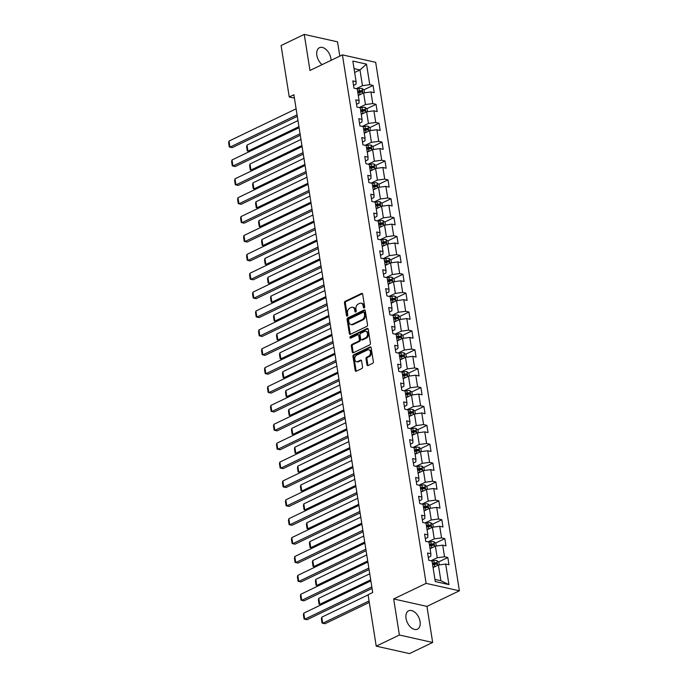 <?xml version="1.0" encoding="UTF-8"?>
<svg xmlns="http://www.w3.org/2000/svg" width="688" height="688" viewBox="0 0 688 688"><rect width="100%" height="100%" fill="white"/><g stroke="black" fill="none" stroke-linecap="round" stroke-linejoin="round"><path stroke-width="1.03" d="M364.167 307.94A0.894 0.636 -77.4 0 0 364.674 306.805L362.671 294.18A1.281 0.912 -77.4 0 0 361.578 293.423L345.204 301.301A1.281 0.912 -77.4 0 0 344.482 302.926L346.477 315.543A0.894 0.636 -77.4 0 0 347.758 314.932L347.492 313.298A4.102 2.907 -77.4 0 1 349.805 308.104L351.164 307.441A4.102 2.907 -77.4 0 1 352.66 307.244A4.102 2.907 -77.4 0 1 354.681 309.849L354.939 311.483A0.894 0.636 -77.4 0 0 356.212 310.864L355.954 309.23A4.102 2.907 -77.4 0 1 358.259 304.036L359.626 303.374A4.102 2.907 -77.4 0 1 361.123 303.176A4.102 2.907 -77.4 0 1 363.135 305.782L363.402 307.416A0.894 0.636 -77.4 0 0 364.167 307.94M420.067 621.548A10.182 6.278 64.3 0 0 408.646 610.806A10.182 6.278 64.3 0 0 406.04 618.417A10.182 6.278 64.3 0 0 417.47 629.159A10.182 6.278 64.3 0 0 420.067 621.548M331.04 60.346A10.182 6.278 64.3 0 0 330.885 58.446A10.182 6.278 64.3 0 0 319.456 47.704A10.182 6.278 64.3 0 0 316.85 55.315A10.182 6.278 64.3 0 0 322.096 64.646M366.962 364.803A1.281 0.912 -77.4 0 0 368.054 365.56L372.647 363.35A1.281 0.912 -77.4 0 0 373.369 361.725L371.15 347.707A1.281 0.912 -77.4 0 0 370.049 346.95L353.684 354.827A1.281 0.912 -77.4 0 0 352.961 356.453L355.18 370.471A1.281 0.912 -77.4 0 0 356.281 371.219L361.828 368.553A1.281 0.912 -77.4 0 0 362.55 366.928L361.596 360.925A1.281 0.912 -77.4 0 0 360.495 360.177L357.751 361.501A3.431 2.425 -77.4 0 1 356.496 361.664A3.431 2.425 -77.4 0 1 354.759 358.654A3.431 2.425 -77.4 0 1 356.737 355.146L367.521 349.96A3.431 2.425 -77.4 0 1 368.768 349.796A3.431 2.425 -77.4 0 1 370.505 352.806A3.431 2.425 -77.4 0 1 368.527 356.315L366.73 357.184A1.281 0.912 -77.4 0 0 366.007 358.809L366.962 364.803L367.856 365.01A1.281 0.912 -77.4 0 0 368.08 365.543M393.674 598.956L399.393 635.024L376.224 646.161L409.498 653.6L432.666 642.463L426.947 606.395L459.378 590.803L426.113 583.364L393.674 598.956L426.947 606.395M339.795 56.132L337.533 41.839L304.259 34.4L309.97 70.468L342.409 54.877L426.113 583.364M304.259 34.4L281.091 45.537L289.244 96.982L294.412 98.135M376.224 646.161L368.08 594.716L372.707 592.488L293.879 94.755L289.244 96.982M366.799 326.396A1.281 0.912 -77.4 0 0 367.521 324.77L365.294 310.752A1.281 0.912 -77.4 0 0 364.201 310.004L347.827 317.873A1.281 0.912 -77.4 0 0 347.105 319.499L349.323 333.517A1.281 0.912 -77.4 0 0 350.424 334.265L366.799 326.396M368.226 329.225L370.445 343.252A1.281 0.912 -77.4 0 1 369.723 344.877L353.348 352.746A1.281 0.912 -77.4 0 1 352.256 351.989L351.301 345.995A1.281 0.912 -77.4 0 1 352.024 344.37L358.663 341.179A1.281 0.912 -77.4 0 0 359.385 339.554L358.758 335.572A1.281 0.912 -77.4 0 0 357.657 334.815L350.742 338.143A0.894 0.636 -77.4 0 1 350.484 336.475L367.125 328.477A1.281 0.912 -77.4 0 1 368.226 329.225M459.378 590.803L375.674 62.316L342.409 54.877M447.819 557.512L444.534 556.773L442.694 545.154L445.979 545.885L444.826 538.627L441.55 537.896L439.709 526.268L442.986 527.008L441.842 519.741L438.557 519.01L436.717 507.391L439.993 508.122L438.849 500.855L435.564 500.124L433.724 488.506L437.009 489.237L435.857 481.978L432.571 481.239L430.731 469.62L434.016 470.351L432.864 463.093L429.587 462.362L427.747 450.735L431.023 451.474L429.871 444.207L426.594 443.476L424.754 431.858L428.031 432.589L426.887 425.33L423.602 424.591L421.761 412.972L425.046 413.703L423.894 406.445L420.609 405.714L418.768 394.086L422.054 394.826L420.901 387.559L417.616 386.828L415.776 375.209L419.061 375.94L417.908 368.673L414.632 367.942L412.791 356.324L416.068 357.055L414.924 349.796L411.639 349.057L409.799 337.438L413.084 338.178L411.931 330.911L408.646 330.18L406.806 318.561L410.091 319.292L408.939 312.025L405.653 311.294L403.813 299.676L407.098 300.407L405.946 293.148L402.669 292.409L400.829 280.79L404.105 281.521L402.962 274.263L399.676 273.532L397.836 261.904L401.121 262.644L399.969 255.377L396.684 254.646L394.843 243.027L398.128 243.758L396.976 236.491L393.691 235.76L391.85 224.142L395.136 224.873L393.983 217.614L390.707 216.875L388.866 205.256L392.143 205.996L390.99 198.729L387.714 197.998L385.873 186.379L389.15 187.11L388.006 179.843L384.721 179.112L382.881 167.494L386.166 168.225L385.013 160.966L381.728 160.227L379.888 148.608L383.173 149.339L382.021 142.081L378.744 141.35L376.904 129.722L380.18 130.462L379.028 123.195L375.751 122.464L373.911 110.845L377.187 111.576L376.044 104.318L372.758 103.578L370.918 91.96L374.203 92.691L373.051 85.432L369.766 84.701L366.506 64.122L352.841 61.069L356.1 81.64L352.815 80.909L353.967 88.176L357.253 88.907L359.093 100.525L355.808 99.794L356.96 107.053L360.237 107.792L362.077 119.411L358.801 118.671L359.944 125.938L363.23 126.669L365.07 138.288L361.785 137.557L362.937 144.824L366.222 145.555L368.063 157.174L364.778 156.443L365.93 163.701L369.215 164.441L371.056 176.059L367.77 175.328L368.923 182.587L372.199 183.318L374.04 194.945L370.763 194.205L371.916 201.472L375.192 202.203L377.033 213.822L373.756 213.091L374.9 220.358L378.185 221.089L380.025 232.707L376.74 231.976L377.893 239.235L381.178 239.974L383.018 251.593L379.733 250.853L380.885 258.12L384.171 258.851L386.011 270.47L382.726 269.739L383.878 277.006L387.155 277.737L388.995 289.356L385.719 288.625L386.862 295.883L390.148 296.623L391.988 308.241L388.703 307.51L389.855 314.769L393.14 315.5L394.981 327.127L391.696 326.387L392.848 333.654L396.133 334.385L397.974 346.004L394.688 345.273L395.841 352.531L399.117 353.271L400.958 364.889L397.681 364.158L398.825 371.417L402.11 372.148L403.951 383.775L400.665 383.035L401.818 390.302L405.103 391.033L406.943 402.652L403.658 401.921L404.811 409.188L408.096 409.919L409.936 421.538L406.651 420.807L407.803 428.065L411.08 428.805L412.92 440.423L409.644 439.684L410.796 446.951L414.073 447.682L415.913 459.3L412.637 458.569L413.78 465.836L417.066 466.567L418.906 478.186L415.621 477.455L416.773 484.713L420.058 485.453L421.899 497.071L418.614 496.34L419.766 503.599L423.043 504.33L424.883 515.957L421.606 515.217L422.759 522.484L426.035 523.215L427.876 534.834L424.599 534.103L425.743 541.37L429.028 542.101L430.869 553.72L427.583 552.989L428.736 560.247L432.021 560.987L435.28 581.558L448.946 584.611L445.686 564.04L448.972 564.771L447.819 557.512L438.583 561.95M430.069 548.689L435.392 546.134L437.233 557.753L430.989 560.754M428.297 557.486L430.757 556.308L430.869 553.72M437.233 557.753L444.534 556.773M435.392 546.134L442.694 545.154M427.085 529.812L432.399 527.249L434.24 538.867L428.005 541.869M425.304 538.609L427.773 537.423L427.876 534.834M434.24 538.867L441.55 537.896M432.399 527.249L439.709 526.268M424.092 510.926L429.415 508.363L431.256 519.99L425.012 522.983M422.32 519.724L424.78 518.537L424.883 515.957M431.256 519.99L438.557 519.01M429.415 508.363L436.717 507.391M421.099 492.04L426.422 489.486L428.263 501.105L422.019 504.106M419.327 500.838L421.787 499.66L421.899 497.071M428.263 501.105L435.564 500.124M426.422 489.486L433.724 488.506M418.106 473.155L423.43 470.601L425.27 482.219L419.026 485.221M416.335 481.953L418.794 480.774L418.906 478.186M425.27 482.219L432.571 481.239M423.43 470.601L430.731 469.62M415.122 454.278L420.437 451.715L422.277 463.334L416.042 466.335M413.342 463.076L415.801 461.889L415.913 459.3M422.277 463.334L429.587 462.362M420.437 451.715L427.747 450.735M412.129 435.392L417.453 432.838L419.293 444.457L413.049 447.458M410.358 444.19L412.817 443.003L412.92 440.423M419.293 444.457L426.594 443.476M417.453 432.838L424.754 431.858M409.136 416.507L414.46 413.952L416.3 425.571L410.057 428.572M407.365 425.304L409.824 424.126L409.936 421.538M416.3 425.571L423.602 424.591M414.46 413.952L421.761 412.972M406.144 397.63L411.467 395.067L413.307 406.685L407.064 409.687M404.372 406.427L406.832 405.241L406.943 402.652M413.307 406.685L420.609 405.714M411.467 395.067L418.768 394.086M403.151 378.744L408.474 376.181L410.315 387.808L404.071 390.801M401.379 387.542L403.839 386.355L403.951 383.775M410.315 387.808L417.616 386.828M408.474 376.181L415.776 375.209M400.167 359.858L405.481 357.304L407.322 368.923L401.087 371.924M398.395 368.656L400.855 367.478L400.958 364.889M407.322 368.923L414.632 367.942M405.481 357.304L412.791 356.324M397.174 340.973L402.497 338.419L404.338 350.037L398.094 353.039M395.402 349.771L397.862 348.592L397.974 346.004M404.338 350.037L411.639 349.057M402.497 338.419L409.799 337.438M394.181 322.096L399.504 319.533L401.345 331.152L395.101 334.153M392.409 330.894L394.869 329.707L394.981 327.127M401.345 331.152L408.646 330.18M399.504 319.533L406.806 318.561M391.188 303.21L396.512 300.656L398.352 312.275L392.108 315.276M389.417 312.008L391.876 310.83L391.988 308.241M398.352 312.275L405.653 311.294M396.512 300.656L403.813 299.676M388.204 284.325L393.519 281.77L395.359 293.389L389.124 296.39M386.432 293.122L388.892 291.944L388.995 289.356M395.359 293.389L402.669 292.409M393.519 281.77L400.829 280.79M385.211 265.448L390.535 262.885L392.375 274.503L386.131 277.505M383.44 274.245L385.899 273.059L386.011 270.47M392.375 274.503L399.676 273.532M390.535 262.885L397.836 261.904M382.218 246.562L387.542 243.999L389.382 255.626L383.139 258.628M380.447 255.36L382.906 254.173L383.018 251.593M389.382 255.626L396.684 254.646M387.542 243.999L394.843 243.027M379.226 227.676L384.549 225.122L386.389 236.741L380.146 239.742M377.454 236.474L379.914 235.296L380.025 232.707M386.389 236.741L393.691 235.76M384.549 225.122L391.85 224.142M376.241 208.791L381.556 206.237L383.397 217.855L377.162 220.857M374.461 217.589L376.921 216.41L377.033 213.822M383.397 217.855L390.707 216.875M381.556 206.237L388.866 205.256M373.249 189.914L378.572 187.351L380.412 198.978L374.169 201.971M371.477 198.712L373.937 197.525L374.04 194.945M380.412 198.978L387.714 197.998M378.572 187.351L385.873 186.379M370.256 171.028L375.579 168.474L377.42 180.093L371.176 183.094M368.484 179.826L370.944 178.648L371.056 176.059M377.42 180.093L384.721 179.112M375.579 168.474L382.881 167.494M367.263 152.143L372.586 149.588L374.427 161.207L368.183 164.208M365.491 160.94L367.951 159.762L368.063 157.174M374.427 161.207L381.728 160.227M372.586 149.588L379.888 148.608M364.279 133.266L369.594 130.703L371.434 142.321L365.199 145.323M362.499 142.063L364.958 140.877L365.07 138.288M371.434 142.321L378.744 141.35M369.594 130.703L376.904 129.722M361.286 114.38L366.609 111.817L368.45 123.444L362.206 126.446M359.514 123.178L361.974 121.991L362.077 119.411M368.45 123.444L375.751 122.464M366.609 111.817L373.911 110.845M358.293 95.494L363.617 92.94L365.457 104.559L359.213 107.56M356.522 104.292L358.981 103.114L359.093 100.525M365.457 104.559L372.758 103.578M363.617 92.94L370.918 91.96M354.647 72.498L359.97 69.944L362.464 85.673L356.221 88.675M353.529 85.415L355.988 84.228L356.1 81.64M362.464 85.673L369.766 84.701M354.036 68.611L359.97 69.944L366.506 64.122M399.393 635.024L432.666 642.463M434.936 579.425L440.879 580.749L438.385 565.011L433.062 567.574M440.879 580.749L448.946 584.611M438.385 565.011L445.686 564.04M358.027 92.648L360.693 91.366M363.814 89.87L373.051 85.432M361.019 111.533L363.685 110.252M366.807 108.756L376.044 104.318M364.012 130.419L366.678 129.138M369.791 127.641L379.028 123.195M367.005 149.305L369.671 148.023M372.784 146.518L382.021 142.081M369.998 168.182L372.664 166.9M375.777 165.404L385.013 160.966M372.982 187.067L375.648 185.786M378.77 184.289L388.006 179.843M375.975 205.953L378.641 204.671M381.754 203.166L390.99 198.729M378.968 224.83L381.634 223.548M384.747 222.052L393.983 217.614M381.96 243.715L384.626 242.434M387.74 240.938L396.976 236.491M384.945 262.601L387.611 261.32M390.732 259.823L399.969 255.377M387.937 281.478L390.603 280.197M393.725 278.7L402.962 274.263M390.93 300.364L393.596 299.082M396.709 297.586L405.946 293.148M393.923 319.249L396.589 317.968M399.702 316.471L408.939 312.025M396.907 338.135L399.573 336.853M402.695 335.348L411.931 330.911M399.9 357.012L402.566 355.73M405.688 354.234L414.924 349.796M402.893 375.897L405.559 374.616M408.672 373.12L417.908 368.673M405.886 394.783L408.552 393.502M411.665 391.997L420.901 387.559M408.878 413.66L411.544 412.379M414.658 410.882L423.894 406.445M411.863 432.546L414.529 431.264M417.65 429.768L426.887 425.33M414.855 451.431L417.521 450.15M420.635 448.653L429.871 444.207M417.848 470.317L420.514 469.035M423.627 467.53L432.864 463.093M420.841 489.194L423.507 487.912M426.62 486.416L435.857 481.978M423.825 508.079L426.491 506.798M429.613 505.302L438.849 500.855M426.818 526.965L429.484 525.684M432.606 524.179L441.842 519.741M429.811 545.842L432.477 544.561M435.59 543.064L444.826 538.627M432.804 564.728L435.47 563.446M364.348 307.811A0.894 0.636 -77.4 0 1 364.296 307.613L364.038 305.979A4.102 2.907 -77.4 0 0 362.026 303.382L361.123 303.176M352.66 307.244L353.563 307.441A4.102 2.907 -77.4 0 1 355.576 310.047L355.842 311.681A0.894 0.636 -77.4 0 0 355.894 311.879M362.456 293.638L346.098 301.499A1.281 0.912 -77.4 0 0 345.385 303.124L347.38 315.749A0.894 0.636 -77.4 0 0 347.431 315.947M364.201 310.004L365.061 310.193L348.73 318.071A1.281 0.912 -77.4 0 0 348.008 319.696L350.226 333.714A1.281 0.912 -77.4 0 0 350.441 334.256M364.227 312.67A0.894 0.636 -77.4 0 0 363.462 312.146L349.091 319.051A0.894 0.636 -77.4 0 0 348.584 320.195L348.859 321.915A4.102 2.907 -77.4 0 0 350.88 324.521A4.102 2.907 -77.4 0 0 352.376 324.315L362.198 319.593A4.102 2.907 -77.4 0 0 364.502 314.39L364.227 312.67L365.13 312.868A0.894 0.636 -77.4 0 0 364.692 312.3L363.789 312.103M350.88 324.521L351.774 324.719A4.102 2.907 -77.4 0 0 353.271 324.521L352.376 324.315M365.13 312.868L365.405 314.597A4.102 2.907 -77.4 0 1 363.092 319.8L353.271 324.521M358.121 334.755L359.024 334.961A1.281 0.912 -77.4 0 1 359.652 335.77L360.288 339.752A1.281 0.912 -77.4 0 1 359.566 341.377L352.927 344.568A1.281 0.912 -77.4 0 0 352.204 346.193L353.15 352.196A1.281 0.912 -77.4 0 0 353.374 352.738M368.003 328.692L351.379 336.681A0.894 0.636 -77.4 0 0 350.94 338.049M365.552 337.86A3.431 2.425 -77.4 0 0 367.53 334.351A3.431 2.425 -77.4 0 0 365.801 331.341A3.431 2.425 -77.4 0 0 364.545 331.504L360.753 333.336A1.281 0.912 -77.4 0 0 360.03 334.961L360.658 338.935A1.281 0.912 -77.4 0 0 361.759 339.691L365.552 337.86L366.455 338.066A3.431 2.425 -77.4 0 0 368.433 334.557A3.431 2.425 -77.4 0 0 366.695 331.539L365.801 331.341M361.286 339.752L362.189 339.949A1.281 0.912 -77.4 0 0 362.653 339.889L361.759 339.691M366.455 338.066L362.653 339.889M368.768 349.796L369.671 349.994A3.431 2.425 -77.4 0 1 371.4 353.013A3.431 2.425 -77.4 0 1 369.422 356.522L367.624 357.382A1.281 0.912 -77.4 0 0 366.91 359.007L367.856 365.01M356.496 361.664L357.399 361.862A3.431 2.425 -77.4 0 0 358.646 361.699L357.751 361.501M360.495 360.177L361.363 360.366L358.646 361.699M370.927 347.165L354.578 355.025A1.281 0.912 -77.4 0 0 353.856 356.651L356.074 370.669A1.281 0.912 -77.4 0 0 356.298 371.21M364.511 92.82L364.072 90.085L362.086 88.468A3.457 1.195 171 0 0 359.033 88.571L357.253 88.933M298.927 126.644L247.947 151.154L246.992 145.099L297.973 120.598M360.194 94.583A3.457 1.195 171 0 0 359.987 94.626L358.216 94.987M246.992 145.099L246.605 146.742L247.276 150.973L249.572 151.515M357.846 92.691L359.626 92.321A3.457 1.195 -9 0 1 361.888 92.132L361.664 90.678A3.457 1.195 171 0 0 359.394 90.868L357.622 91.237M357.708 91.822L359.712 91.409A1.763 0.611 -9 0 1 360.331 91.315L361.664 90.678M297.061 114.879L229.964 147.137L232.209 147.636L297.293 116.349M296.107 108.824L229.001 141.083L229.964 147.137L229.293 146.957L228.622 142.717L229.001 141.083M367.504 111.705L367.065 108.971L365.079 107.354A3.457 1.195 171 0 0 362.017 107.448L360.245 107.818M301.92 145.529L250.939 170.039L249.985 163.985L300.957 139.475M363.187 113.46A3.457 1.195 171 0 0 362.98 113.503L361.2 113.873M249.985 163.985L249.598 165.627L250.269 169.859L252.565 170.4M360.839 111.576L362.619 111.207A3.457 1.195 -9 0 1 364.881 111.009L364.649 109.555A3.457 1.195 171 0 0 362.387 109.753L360.607 110.123M360.701 110.699L362.705 110.286A1.763 0.611 -9 0 1 363.316 110.2L364.649 109.555M370.488 130.582L370.058 127.848L368.063 126.239A3.457 1.195 171 0 0 365.01 126.334L363.238 126.704M304.913 164.415L253.932 188.925L252.969 182.87L303.95 158.36M366.179 132.345A3.457 1.195 171 0 0 365.973 132.388L364.193 132.758M252.969 182.87L252.582 184.504L253.253 188.744L255.549 189.286M363.832 130.453L365.603 130.092A3.457 1.195 -9 0 1 367.874 129.894L367.641 128.441A3.457 1.195 171 0 0 365.38 128.639L363.599 129M363.694 129.585L365.689 129.172A1.763 0.611 -9 0 1 366.308 129.086L367.641 128.441M300.054 133.764L232.957 166.014L235.201 166.522L300.286 135.235M299.099 127.71L231.994 159.969L232.957 166.014L232.277 165.842L231.607 161.603L231.994 159.969M303.047 152.641L235.941 184.9L238.194 185.407L303.279 154.112M302.084 146.587L234.986 178.846L235.941 184.9L235.27 184.719L234.599 180.488L234.986 178.846M373.481 149.468L373.051 146.733L371.056 145.125A3.457 1.195 171 0 0 368.003 145.22L366.222 145.589M307.897 183.292L256.925 207.802L255.962 201.747L306.943 177.246M369.172 151.231A3.457 1.195 171 0 0 368.957 151.274L367.186 151.635M255.962 201.747L255.575 203.39L256.246 207.63L258.542 208.163M366.824 149.339L368.596 148.969A3.457 1.195 -9 0 1 370.866 148.78L370.634 147.327A3.457 1.195 171 0 0 368.364 147.516L366.592 147.886M366.687 148.47L368.682 148.058A1.763 0.611 -9 0 1 369.301 147.963L370.634 147.327M376.474 168.354L376.044 165.619L374.048 164.002A3.457 1.195 171 0 0 370.995 164.105L369.215 164.466M310.89 202.177L259.909 226.687L258.955 220.633L309.935 196.123M372.165 170.117A3.457 1.195 171 0 0 371.95 170.151L370.178 170.521M258.955 220.633L258.568 222.276L259.238 226.507L261.535 227.049M369.809 168.225L371.589 167.855A3.457 1.195 -9 0 1 373.851 167.657L373.627 166.212A3.457 1.195 171 0 0 371.357 166.401L369.585 166.771M369.671 167.347L371.675 166.935A1.763 0.611 -9 0 1 372.294 166.849L373.627 166.212M379.466 187.231L379.028 184.496L377.041 182.888A3.457 1.195 171 0 0 373.98 182.982L372.208 183.352M313.883 221.063L262.902 245.573L261.947 239.519L312.92 215.009M375.149 188.994A3.457 1.195 171 0 0 374.943 189.037L373.163 189.406M261.947 239.519L261.56 241.153L262.231 245.392L264.527 245.934M372.801 187.102L374.582 186.74A3.457 1.195 -9 0 1 376.843 186.543L376.611 185.089A3.457 1.195 171 0 0 374.349 185.287L372.569 185.648M372.664 186.233L374.668 185.82A1.763 0.611 -9 0 1 375.278 185.734L376.611 185.089M306.04 171.527L238.934 203.786L241.187 204.284L306.272 172.998M305.076 165.473L237.979 197.731L238.934 203.786L238.263 203.605L237.592 199.374L237.979 197.731M309.024 190.413L241.927 222.671L244.171 223.17L309.256 191.883M308.069 184.358L240.972 216.617L241.927 222.671L241.256 222.491L240.585 218.251L240.972 216.617M312.017 209.29L244.919 241.548L247.164 242.056L312.249 210.76M311.062 203.244L243.956 235.502L244.919 241.548L244.24 241.376L243.569 237.136L243.956 235.502M315.009 228.175L247.912 260.434L250.157 260.933L315.242 229.646M314.046 222.121L246.949 254.379L247.912 260.434L247.233 260.253L246.562 256.022L246.949 254.379M318.002 247.061L250.896 279.319L253.15 279.818L318.234 248.531M317.039 241.006L249.942 273.265L250.896 279.319L250.226 279.139L249.555 274.899L249.942 273.265M320.986 265.938L253.889 298.196L256.134 298.704L321.219 267.417M320.032 259.892L252.935 292.151L253.889 298.196L253.218 298.024L252.548 293.785L252.935 292.151M323.979 284.823L256.882 317.082L259.127 317.589L324.211 286.294M323.025 278.769L255.919 311.028L256.882 317.082L256.203 316.901L255.532 312.67L255.919 311.028M326.972 303.709L259.875 335.968L262.119 336.466L327.204 305.18M326.009 297.655L258.912 329.913L259.875 335.968L259.195 335.787L258.525 331.556L258.912 329.913M329.965 322.595L262.859 354.853L265.112 355.352L330.197 324.065M329.002 316.54L261.904 348.799L262.859 354.853L262.188 354.673L261.517 350.433L261.904 348.799M332.949 341.472L265.852 373.73L268.105 374.238L333.19 342.942M331.994 335.426L264.897 367.684L265.852 373.73L265.181 373.558L264.51 369.318L264.897 367.684M335.942 360.357L268.845 392.616L271.089 393.115L336.174 361.828M334.987 354.303L267.881 386.561L268.845 392.616L268.174 392.435L267.503 388.204L267.881 386.561M338.935 379.243L271.837 411.501L274.082 412L339.167 380.713M337.971 373.188L270.874 405.447L271.837 411.501L271.158 411.321L270.487 407.081L270.874 405.447M341.927 398.12L274.822 430.378L277.075 430.886L342.16 399.59M340.964 392.074L273.867 424.333L274.822 430.378L274.151 430.206L273.48 425.967L273.867 424.333M344.912 417.005L277.814 449.264L280.068 449.771L345.152 418.476M343.957 410.951L276.86 443.21L277.814 449.264L277.144 449.083L276.473 444.852L276.86 443.21M347.904 435.891L280.807 468.15L283.052 468.648L348.137 437.362M346.95 429.837L279.853 462.095L280.807 468.15L280.136 467.969L279.466 463.729L279.853 462.095M350.897 454.777L283.8 487.035L286.045 487.534L351.129 456.247M349.943 448.722L282.837 480.981L283.8 487.035L283.121 486.855L282.45 482.615L282.837 480.981M353.89 473.654L286.793 505.912L289.037 506.42L354.122 475.124M352.927 467.608L285.83 499.858L286.793 505.912L286.113 505.74L285.443 501.5L285.83 499.858M356.883 492.539L289.777 524.798L292.03 525.297L357.115 494.01M355.92 486.485L288.822 518.743L289.777 524.798L289.106 524.617L288.435 520.386L288.822 518.743M359.867 511.425L292.77 543.683L295.014 544.182L360.099 512.895M358.912 505.37L291.815 537.629L292.77 543.683L292.099 543.503L291.428 539.263L291.815 537.629M382.451 206.116L382.021 203.381L380.034 201.773A3.457 1.195 171 0 0 376.972 201.868L375.201 202.238M316.876 239.949L265.895 264.45L264.932 258.404L315.912 233.894M378.142 207.879A3.457 1.195 171 0 0 377.936 207.922L376.155 208.283M264.932 258.404L264.545 260.038L265.215 264.278L267.512 264.82M375.794 205.987L377.566 205.617A3.457 1.195 -9 0 1 379.836 205.428L379.604 203.975A3.457 1.195 171 0 0 377.342 204.164L375.562 204.534M375.657 205.119L377.652 204.706A1.763 0.611 -9 0 1 378.271 204.611L379.604 203.975M385.443 225.002L385.013 222.267L383.018 220.65A3.457 1.195 171 0 0 379.965 220.753L378.194 221.115M319.86 258.826L268.888 283.336L267.924 277.281L318.905 252.78M381.135 226.765A3.457 1.195 171 0 0 380.92 226.799L379.148 227.169M267.924 277.281L267.537 278.924L268.208 283.155L270.504 283.697M378.787 224.873L380.559 224.503A3.457 1.195 -9 0 1 382.829 224.314L382.597 222.86A3.457 1.195 171 0 0 380.326 223.05L378.555 223.419M378.649 224.004L380.645 223.583A1.763 0.611 -9 0 1 381.264 223.497L382.597 222.86M388.436 243.879L388.006 241.153L386.011 239.536A3.457 1.195 171 0 0 382.958 239.63L381.178 240M322.853 277.711L271.872 302.221L270.917 296.167L321.898 271.657M384.128 245.642A3.457 1.195 171 0 0 383.913 245.685L382.141 246.055M270.917 296.167L270.53 297.801L271.201 302.041L273.497 302.582M381.771 243.75L383.551 243.389A3.457 1.195 -9 0 1 385.822 243.191L385.59 241.737A3.457 1.195 171 0 0 383.319 241.935L381.548 242.305M381.634 242.881L383.637 242.468A1.763 0.611 -9 0 1 384.257 242.382L385.59 241.737M391.429 262.764L390.99 260.03L389.004 258.421A3.457 1.195 171 0 0 385.951 258.516L384.171 258.886M325.845 296.597L274.865 321.098L273.91 315.052L324.882 290.542M387.112 264.527A3.457 1.195 171 0 0 386.905 264.57L385.134 264.94M273.91 315.052L273.523 316.686L274.194 320.926L276.49 321.468M384.764 262.635L386.544 262.266A3.457 1.195 -9 0 1 388.806 262.076L388.582 260.623A3.457 1.195 171 0 0 386.312 260.821L384.532 261.182M384.626 261.767L386.63 261.354A1.763 0.611 -9 0 1 387.241 261.268L388.582 260.623M394.413 281.65L393.983 278.915L391.997 277.307A3.457 1.195 171 0 0 388.935 277.402L387.163 277.771M328.838 315.474L277.857 339.984L276.894 333.929L327.875 309.428M390.105 283.413A3.457 1.195 171 0 0 389.898 283.456L388.118 283.817M276.894 333.929L276.516 335.572L277.187 339.812L279.474 340.345M387.757 281.521L389.528 281.151A3.457 1.195 -9 0 1 391.799 280.962L391.567 279.509A3.457 1.195 171 0 0 389.305 279.698L387.525 280.068M387.619 280.652L389.614 280.24A1.763 0.611 -9 0 1 390.234 280.145L391.567 279.509M397.406 300.536L396.976 297.801L394.981 296.184A3.457 1.195 171 0 0 391.928 296.287L390.156 296.648M331.822 334.359L280.85 358.869L279.887 352.815L330.868 328.305M393.097 302.299A3.457 1.195 171 0 0 392.891 302.333L391.111 302.703M279.887 352.815L279.5 354.458L280.171 358.689L282.467 359.231M390.75 300.407L392.521 300.037A3.457 1.195 -9 0 1 394.792 299.839L394.559 298.394A3.457 1.195 171 0 0 392.289 298.583L390.517 298.953M390.612 299.529L392.607 299.117A1.763 0.611 -9 0 1 393.226 299.031L394.559 298.394M400.399 319.413L399.969 316.678L397.974 315.07A3.457 1.195 171 0 0 394.921 315.164L393.14 315.534M334.815 353.245L283.834 377.755L282.88 371.701L333.861 347.191M396.09 321.176A3.457 1.195 171 0 0 395.875 321.219L394.104 321.588M282.88 371.701L282.493 373.335L283.164 377.574L285.46 378.116M393.734 319.284L395.514 318.922A3.457 1.195 -9 0 1 397.784 318.725L397.552 317.271A3.457 1.195 171 0 0 395.282 317.469L393.51 317.83M393.596 318.415L395.6 318.002A1.763 0.611 -9 0 1 396.219 317.916L397.552 317.271M403.392 338.298L402.953 335.563L400.966 333.955A3.457 1.195 171 0 0 397.913 334.05L396.133 334.42M337.808 372.131L286.827 396.632L285.873 390.586L336.845 366.076M399.074 340.061A3.457 1.195 171 0 0 398.868 340.104L397.096 340.465M285.873 390.586L285.486 392.22L286.156 396.46L288.453 396.993M396.727 338.169L398.507 337.799A3.457 1.195 -9 0 1 400.769 337.61L400.545 336.157A3.457 1.195 171 0 0 398.275 336.346L396.503 336.716M396.589 337.301L398.593 336.888A1.763 0.611 -9 0 1 399.212 336.793L400.545 336.157M406.384 357.184L405.946 354.449L403.959 352.832A3.457 1.195 171 0 0 400.898 352.935L399.126 353.297M340.801 391.008L289.82 415.518L288.865 409.463L339.838 384.962M402.067 358.947A3.457 1.195 171 0 0 401.861 358.981L400.081 359.351M288.865 409.463L288.478 411.106L289.149 415.337L291.445 415.879M399.719 357.055L401.491 356.685A3.457 1.195 -9 0 1 403.761 356.496L403.529 355.042A3.457 1.195 171 0 0 401.267 355.232L399.487 355.601M399.582 356.186L401.586 355.765A1.763 0.611 -9 0 1 402.196 355.679L403.529 355.042M409.369 376.061L408.939 373.335L406.943 371.718A3.457 1.195 171 0 0 403.89 371.812L402.119 372.182M343.785 409.893L292.813 434.403L291.85 428.349L342.83 403.839M405.06 377.824A3.457 1.195 171 0 0 404.854 377.867L403.073 378.237M291.85 428.349L291.463 429.983L292.133 434.223L294.43 434.764M402.712 375.932L404.484 375.571A3.457 1.195 -9 0 1 406.754 375.373L406.522 373.919A3.457 1.195 171 0 0 404.26 374.117L402.48 374.487M402.575 375.063L404.57 374.65A1.763 0.611 -9 0 1 405.189 374.564L406.522 373.919M412.361 394.946L411.931 392.212L409.936 390.603A3.457 1.195 171 0 0 406.883 390.698L405.103 391.068M346.778 428.779L295.806 453.28L294.842 447.234L345.823 422.724M408.053 396.709A3.457 1.195 171 0 0 407.838 396.752L406.066 397.122M294.842 447.234L294.455 448.868L295.126 453.108L297.422 453.65M405.705 394.817L407.477 394.448A3.457 1.195 -9 0 1 409.747 394.258L409.515 392.805A3.457 1.195 171 0 0 407.244 393.003L405.473 393.364M405.567 393.949L407.563 393.536A1.763 0.611 -9 0 1 408.182 393.45L409.515 392.805M415.354 413.832L414.916 411.097L412.929 409.48A3.457 1.195 171 0 0 409.876 409.584L408.096 409.953M349.771 447.656L298.79 472.166L297.835 466.111L348.816 441.61M411.037 415.595A3.457 1.195 171 0 0 410.831 415.638L409.059 415.999M297.835 466.111L297.448 467.754L298.119 471.985L300.415 472.527M408.689 413.703L410.469 413.333A3.457 1.195 -9 0 1 412.731 413.144L412.508 411.691A3.457 1.195 171 0 0 410.237 411.88L408.466 412.25M408.552 412.834L410.555 412.422A1.763 0.611 -9 0 1 411.175 412.327L412.508 411.691M418.347 432.718L417.908 429.983L415.922 428.366A3.457 1.195 171 0 0 412.86 428.469L411.089 428.83M352.763 466.541L301.783 491.051L300.828 484.997L351.8 460.487M414.03 434.481A3.457 1.195 171 0 0 413.823 434.515L412.043 434.885M300.828 484.997L300.441 486.64L301.112 490.871L303.408 491.413M411.682 432.589L413.462 432.219A3.457 1.195 -9 0 1 415.724 432.021L415.492 430.568A3.457 1.195 171 0 0 413.23 430.765L411.45 431.135M411.544 431.711L413.548 431.299A1.763 0.611 -9 0 1 414.159 431.213L415.492 430.568M421.331 451.595L420.901 448.86L418.915 447.252A3.457 1.195 171 0 0 415.853 447.346L414.081 447.716M355.756 485.427L304.775 509.937L303.812 503.883L354.793 479.373M417.023 453.358A3.457 1.195 171 0 0 416.816 453.401L415.036 453.77M303.812 503.883L303.425 505.517L304.096 509.756L306.392 510.298M414.675 451.466L416.446 451.104A3.457 1.195 -9 0 1 418.717 450.907L418.485 449.453A3.457 1.195 171 0 0 416.223 449.651L414.443 450.012M414.537 450.597L416.532 450.184A1.763 0.611 -9 0 1 417.152 450.098L418.485 449.453M424.324 470.48L423.894 467.745L421.899 466.137A3.457 1.195 171 0 0 418.846 466.232L417.074 466.602M358.74 504.313L307.768 528.814L306.805 522.768L357.786 498.258M420.015 472.243A3.457 1.195 171 0 0 419.8 472.286L418.029 472.647M306.805 522.768L306.418 524.402L307.089 528.642L309.385 529.175M417.668 470.351L419.439 469.981A3.457 1.195 -9 0 1 421.71 469.792L421.477 468.339A3.457 1.195 171 0 0 419.207 468.528L417.435 468.898M417.53 469.483L419.525 469.07A1.763 0.611 -9 0 1 420.144 468.975L421.477 468.339M427.317 489.366L426.887 486.631L424.892 485.014A3.457 1.195 171 0 0 421.839 485.117L420.058 485.479M361.733 523.19L310.752 547.7L309.798 541.645L360.779 517.135M423.008 491.129A3.457 1.195 171 0 0 422.793 491.163L421.022 491.533M309.798 541.645L309.411 543.288L310.082 547.519L312.378 548.061M420.652 489.237L422.432 488.867A3.457 1.195 -9 0 1 424.694 488.669L424.47 487.224A3.457 1.195 171 0 0 422.2 487.414L420.428 487.783M420.514 488.36L422.518 487.947A1.763 0.611 -9 0 1 423.137 487.861L424.47 487.224M430.31 508.243L429.871 505.508L427.884 503.9A3.457 1.195 171 0 0 424.831 503.994L423.051 504.364M364.726 542.075L313.745 566.585L312.791 560.531L363.763 536.021M425.992 510.006A3.457 1.195 171 0 0 425.786 510.049L424.014 510.419M312.791 560.531L312.404 562.165L313.074 566.405L315.371 566.946M423.645 508.114L425.425 507.753A3.457 1.195 -9 0 1 427.687 507.555L427.454 506.101A3.457 1.195 171 0 0 425.193 506.299L423.412 506.66M423.507 507.245L425.511 506.832A1.763 0.611 -9 0 1 426.121 506.746L427.454 506.101M433.294 527.128L432.864 524.394L430.877 522.785A3.457 1.195 171 0 0 427.816 522.88L426.044 523.25M367.719 560.961L316.738 585.462L315.775 579.416L366.756 554.906M428.985 528.891A3.457 1.195 171 0 0 428.779 528.934L426.999 529.304M315.775 579.416L315.388 581.05L316.059 585.29L318.355 585.832M426.637 526.999L428.409 526.63A3.457 1.195 -9 0 1 430.679 526.44L430.447 524.987A3.457 1.195 171 0 0 428.185 525.176L426.405 525.546M426.5 526.131L428.495 525.718A1.763 0.611 -9 0 1 429.114 525.632L430.447 524.987M436.287 546.014L435.857 543.279L433.861 541.662A3.457 1.195 171 0 0 430.808 541.766L429.037 542.127M370.703 579.838L319.731 604.348L318.768 598.293L369.748 573.792M431.978 547.777A3.457 1.195 171 0 0 431.772 547.82L429.991 548.181M318.768 598.293L318.381 599.936L319.051 604.167L321.348 604.709M429.63 545.885L431.402 545.515A3.457 1.195 -9 0 1 433.672 545.326L433.44 543.873A3.457 1.195 171 0 0 431.17 544.062L429.398 544.432M429.493 545.016L431.488 544.604A1.763 0.611 -9 0 1 432.107 544.509L433.44 543.873M439.279 564.9L438.849 562.165L436.854 560.548A3.457 1.195 171 0 0 433.801 560.643L432.021 561.012M369.06 600.951L322.715 623.233L321.76 617.179L368.106 594.896M434.971 566.654A3.457 1.195 171 0 0 434.756 566.697L432.984 567.067M321.76 617.179L321.373 618.813L322.044 623.053L324.968 623.732L369.301 602.421M432.614 564.762L434.395 564.401A3.457 1.195 -9 0 1 436.665 564.203L436.433 562.75A3.457 1.195 171 0 0 434.162 562.947L432.391 563.317M432.477 563.893L434.481 563.481A1.763 0.611 -9 0 1 435.1 563.395L436.433 562.75M362.86 530.302L295.763 562.56L298.007 563.068L363.092 531.772M361.905 524.256L294.799 556.515L295.763 562.56L295.083 562.388L294.412 558.149L294.799 556.515M365.853 549.187L298.755 581.446L301 581.945L366.085 550.658M364.889 543.133L297.792 575.392L298.755 581.446L298.076 581.265L297.405 577.034L297.792 575.392M368.845 568.073L301.74 600.332L303.993 600.83L369.078 569.544M367.882 562.019L300.785 594.277L301.74 600.332L301.069 600.151L300.398 595.911L300.785 594.277M371.83 586.959L304.732 619.209L306.986 619.716L372.062 588.429M370.875 580.904L303.778 613.163L304.732 619.209L304.062 619.037L303.391 614.797L303.778 613.163M364.038 305.979L363.135 305.782M355.842 311.681L354.939 311.483M355.576 310.047L354.681 309.849M347.38 315.749L346.477 315.543M345.385 303.124L344.482 302.926M346.098 301.499L345.204 301.301M362.438 293.621L361.578 293.423M364.296 307.613L363.402 307.416M350.226 333.714L349.323 333.517M348.008 319.696L347.105 319.499M348.73 318.071L347.827 317.873M363.092 319.8L362.198 319.593M365.405 314.597L364.502 314.39M353.15 352.196L352.256 351.989M352.204 346.193L351.301 345.995M352.927 344.568L352.024 344.37M359.566 341.377L358.663 341.179M360.288 339.752L359.385 339.554M359.652 335.77L358.758 335.572M351.379 336.681L350.484 336.475M367.994 328.666L367.125 328.477M366.91 359.007L366.007 358.809M367.624 357.382L366.73 357.184M369.422 356.522L368.527 356.315M356.074 370.669L355.18 370.471M353.856 356.651L352.961 356.453M354.578 355.025L353.684 354.827M370.918 347.148L370.049 346.95M362.894 93.284L362.137 88.511M359.394 90.868L359.033 88.571M359.987 94.626L359.626 92.321M365.878 112.17L365.13 107.397M362.387 109.753L362.017 107.448M362.98 113.503L362.619 111.207M368.871 131.055L368.114 126.282M365.38 128.639L365.01 126.334M365.973 132.388L365.603 130.092M371.864 149.932L371.107 145.159M368.364 147.516L368.003 145.22M368.957 151.274L368.596 148.969M374.857 168.818L374.1 164.045M371.357 166.401L370.995 164.105M371.95 170.151L371.589 167.855M377.85 187.704L377.093 182.931M374.349 185.287L373.98 182.982M374.943 189.037L374.582 186.74M380.834 206.581L380.077 201.808M377.342 204.164L376.972 201.868M377.936 207.922L377.566 205.617M383.827 225.466L383.07 220.693M380.326 223.05L379.965 220.753M380.92 226.799L380.559 224.503M386.819 244.352L386.063 239.579M383.319 241.935L382.958 239.63M383.913 245.685L383.551 243.389M389.812 263.237L389.055 258.456M386.312 260.821L385.951 258.516M386.905 264.57L386.544 262.266M392.796 282.114L392.04 277.341M389.305 279.698L388.935 277.402M389.898 283.456L389.528 281.151M395.789 301L395.032 296.227M392.289 298.583L391.928 296.287M392.891 302.333L392.521 300.037M398.782 319.886L398.025 315.113M395.282 317.469L394.921 315.164M395.875 321.219L395.514 318.922M401.775 338.763L401.018 333.99M398.275 336.346L397.913 334.05M398.868 340.104L398.507 337.799M404.759 357.648L404.011 352.875M401.267 355.232L400.898 352.935M401.861 358.981L401.491 356.685M407.752 376.534L406.995 371.761M404.26 374.117L403.89 371.812M404.854 377.867L404.484 375.571M410.745 395.411L409.988 390.638M407.244 393.003L406.883 390.698M407.838 396.752L407.477 394.448M413.737 414.296L412.981 409.523M410.237 411.88L409.876 409.584M410.831 415.638L410.469 413.333M416.73 433.182L415.973 428.409M413.23 430.765L412.86 428.469M413.823 434.515L413.462 432.219M419.714 452.068L418.958 447.295M416.223 449.651L415.853 447.346M416.816 453.401L416.446 451.104M422.707 470.945L421.95 466.172M419.207 468.528L418.846 466.232M419.8 472.286L419.439 469.981M425.7 489.83L424.943 485.057M422.2 487.414L421.839 485.117M422.793 491.163L422.432 488.867M428.693 508.716L427.936 503.943M425.193 506.299L424.831 503.994M425.786 510.049L425.425 507.753M431.677 527.593L430.92 522.82M428.185 525.176L427.816 522.88M428.779 528.934L428.409 526.63M434.67 546.478L433.913 541.705M431.17 544.062L430.808 541.766M431.772 547.82L431.402 545.515M437.663 565.364L436.906 560.591M434.162 562.947L433.801 560.643M434.756 566.697L434.395 564.401"/></g></svg>
